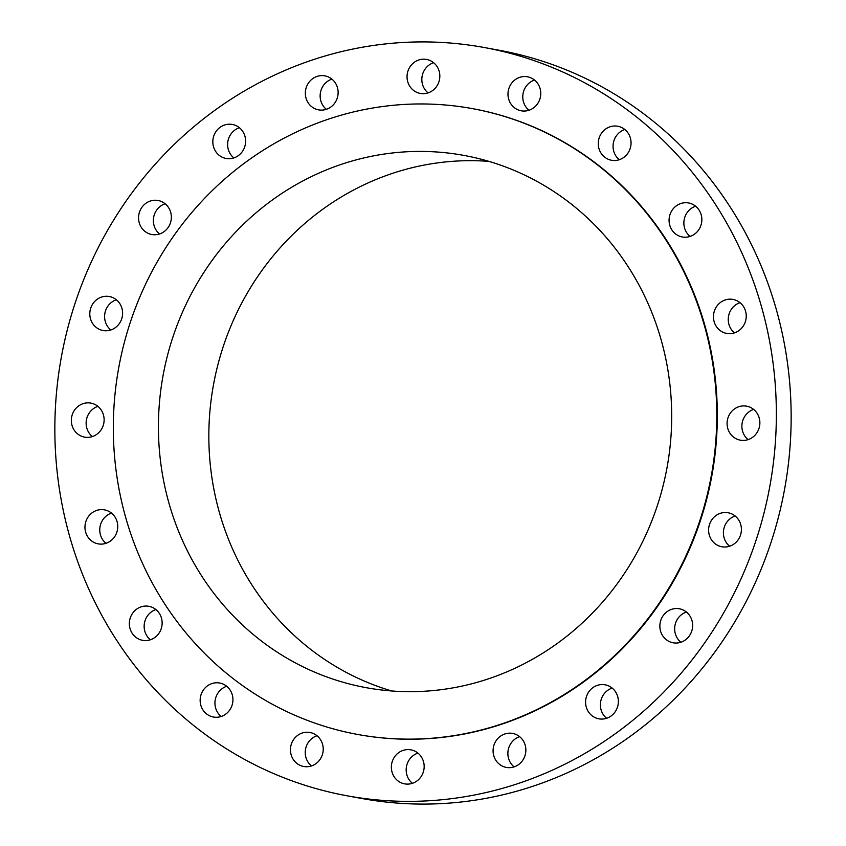 <?xml version="1.0" encoding="UTF-8"?>
<svg xmlns="http://www.w3.org/2000/svg" width="846" height="846" viewBox="0 0 846 846"><rect width="100%" height="100%" fill="white"/><g stroke="black" fill="none" stroke-linecap="round" stroke-linejoin="round"><path stroke-width="1.27" d="M138.554 217.422A17.29 16.37 -79.6 0 0 151.836 234.511A17.29 16.37 -79.6 0 0 171.347 217.581A17.29 16.37 -79.6 0 0 158.075 200.491A17.29 16.37 -79.6 0 0 138.554 217.422M159.577 233.961A17.29 16.37 100.4 0 1 153.359 220.14A17.29 16.37 100.4 0 1 165.118 203.759M212.832 141.388A17.29 16.37 -79.6 0 0 226.104 158.477A17.29 16.37 -79.6 0 0 245.615 141.546A17.29 16.37 -79.6 0 0 232.343 124.457A17.29 16.37 -79.6 0 0 212.832 141.388M233.845 157.927A17.29 16.37 100.4 0 1 227.627 144.106A17.29 16.37 100.4 0 1 239.386 127.725M305.343 92.785A17.29 16.37 -79.6 0 0 318.614 109.864A17.29 16.37 -79.6 0 0 338.125 92.933A17.29 16.37 -79.6 0 0 324.853 75.854A17.29 16.37 -79.6 0 0 305.343 92.785M326.366 109.324A17.29 16.37 100.4 0 1 320.137 95.503A17.29 16.37 100.4 0 1 331.907 79.112M407.042 76.362A17.29 16.37 -79.6 0 0 420.314 93.441A17.29 16.37 -79.6 0 0 439.825 76.51A17.29 16.37 -79.6 0 0 426.553 59.432A17.29 16.37 -79.6 0 0 407.042 76.362M428.065 92.891A17.29 16.37 100.4 0 1 421.837 79.069A17.29 16.37 100.4 0 1 433.607 62.689M507.981 93.726A17.29 16.37 -79.6 0 0 521.252 110.805A17.29 16.37 -79.6 0 0 540.763 93.874A17.29 16.37 -79.6 0 0 527.492 76.796A17.29 16.37 -79.6 0 0 507.981 93.726M528.993 110.266A17.29 16.37 100.4 0 1 522.775 96.444A17.29 16.37 100.4 0 1 534.535 80.053M598.259 143.186A17.29 16.37 -79.6 0 0 611.542 160.264A17.29 16.37 -79.6 0 0 631.053 143.334A17.29 16.37 -79.6 0 0 617.781 126.255A17.29 16.37 -79.6 0 0 598.259 143.186M619.283 159.725A17.29 16.37 100.4 0 1 613.064 145.903A17.29 16.37 100.4 0 1 624.824 129.512M669.07 219.897A17.29 16.37 -79.6 0 0 682.341 236.975A17.29 16.37 -79.6 0 0 701.852 220.045A17.29 16.37 -79.6 0 0 688.581 202.966A17.29 16.37 -79.6 0 0 669.07 219.897M690.082 236.425A17.29 16.37 100.4 0 1 683.864 222.604A17.29 16.37 100.4 0 1 695.634 206.223M713.453 316.341A17.29 16.37 -79.6 0 0 726.725 333.419A17.29 16.37 -79.6 0 0 746.235 316.499A17.29 16.37 -79.6 0 0 732.964 299.41A17.29 16.37 -79.6 0 0 713.453 316.341M734.476 332.88A17.29 16.37 100.4 0 1 728.247 319.058A17.29 16.37 100.4 0 1 740.017 302.667M727.084 423.095A17.29 16.37 -79.6 0 0 740.356 440.174A17.29 16.37 -79.6 0 0 759.867 423.243A17.29 16.37 -79.6 0 0 746.595 406.165A17.29 16.37 -79.6 0 0 727.084 423.095M748.097 439.624A17.29 16.37 100.4 0 1 741.879 425.802A17.29 16.37 100.4 0 1 753.638 409.422M708.61 529.691A17.29 16.37 -79.6 0 0 721.881 546.77A17.29 16.37 -79.6 0 0 741.403 529.839A17.29 16.37 -79.6 0 0 728.12 512.761A17.29 16.37 -79.6 0 0 708.61 529.691M729.633 546.23A17.29 16.37 100.4 0 1 723.404 532.409A17.29 16.37 100.4 0 1 735.174 516.018M659.859 625.712A17.29 16.37 -79.6 0 0 673.13 642.791A17.29 16.37 -79.6 0 0 692.641 625.86A17.29 16.37 -79.6 0 0 679.37 608.782A17.29 16.37 -79.6 0 0 659.859 625.712M680.882 642.241A17.29 16.37 100.4 0 1 674.653 628.419A17.29 16.37 100.4 0 1 686.423 612.039M585.591 701.746A17.29 16.37 -79.6 0 0 598.862 718.825A17.29 16.37 -79.6 0 0 618.373 701.894A17.29 16.37 -79.6 0 0 605.102 684.816A17.29 16.37 -79.6 0 0 585.591 701.746M606.614 718.275A17.29 16.37 100.4 0 1 600.385 704.454A17.29 16.37 100.4 0 1 612.155 688.073M493.081 750.349A17.29 16.37 -79.6 0 0 506.352 767.428A17.29 16.37 -79.6 0 0 525.863 750.497A17.29 16.37 -79.6 0 0 512.591 733.419A17.29 16.37 -79.6 0 0 493.081 750.349M514.093 766.888A17.29 16.37 100.4 0 1 507.875 753.067A17.29 16.37 100.4 0 1 519.634 736.676M391.37 766.772A17.29 16.37 -79.6 0 0 404.652 783.861A17.29 16.37 -79.6 0 0 424.163 766.931A17.29 16.37 -79.6 0 0 410.892 749.842A17.29 16.37 -79.6 0 0 391.37 766.772M412.393 783.311A17.29 16.37 100.4 0 1 406.175 769.49A17.29 16.37 100.4 0 1 417.935 753.109M290.442 749.408A17.29 16.37 -79.6 0 0 303.714 766.487A17.29 16.37 -79.6 0 0 323.225 749.556A17.29 16.37 -79.6 0 0 309.953 732.477A17.29 16.37 -79.6 0 0 290.442 749.408M311.465 765.947A17.29 16.37 100.4 0 1 305.237 752.126A17.29 16.37 100.4 0 1 317.007 735.734M200.153 699.949A17.29 16.37 -79.6 0 0 213.425 717.027A17.29 16.37 -79.6 0 0 232.936 700.097A17.29 16.37 -79.6 0 0 219.664 683.018A17.29 16.37 -79.6 0 0 200.153 699.949M221.176 716.488A17.29 16.37 100.4 0 1 214.947 702.666A17.29 16.37 100.4 0 1 226.717 686.275M129.353 623.238A17.29 16.37 -79.6 0 0 142.625 640.327A17.29 16.37 -79.6 0 0 162.136 623.396A17.29 16.37 -79.6 0 0 148.864 606.307A17.29 16.37 -79.6 0 0 129.353 623.238M150.366 639.777A17.29 16.37 100.4 0 1 144.148 625.955A17.29 16.37 100.4 0 1 155.918 609.575M84.96 526.794A17.29 16.37 -79.6 0 0 98.231 543.872A17.29 16.37 -79.6 0 0 117.753 526.942A17.29 16.37 -79.6 0 0 104.481 509.863A17.29 16.37 -79.6 0 0 84.96 526.794M105.983 543.333A17.29 16.37 100.4 0 1 99.765 529.501A17.29 16.37 100.4 0 1 111.524 513.12M89.803 313.443A17.29 16.37 -79.6 0 0 103.075 330.522A17.29 16.37 -79.6 0 0 122.596 313.591A17.29 16.37 -79.6 0 0 109.314 296.512A17.29 16.37 -79.6 0 0 89.803 313.443M110.826 329.982A17.29 16.37 100.4 0 1 104.597 316.161A17.29 16.37 100.4 0 1 116.367 299.77M71.339 420.039A17.29 16.37 -79.6 0 0 84.611 437.128A17.29 16.37 -79.6 0 0 104.121 420.198A17.29 16.37 -79.6 0 0 90.85 403.108A17.29 16.37 -79.6 0 0 71.339 420.039M92.362 436.578A17.29 16.37 100.4 0 1 86.133 422.757A17.29 16.37 100.4 0 1 97.903 406.376M346.955 795.769L361.76 798.487A380.372 360.079 -79.6 0 0 791.052 426.035A380.372 360.079 -79.6 0 0 499.045 50.231L484.24 47.513A380.372 360.079 -79.6 0 0 54.948 419.965A380.372 360.079 -79.6 0 0 346.955 795.769A380.372 360.079 -79.6 0 0 776.258 423.317A380.372 360.079 -79.6 0 0 484.24 47.513M357.647 734.455L358.186 734.55A318.128 301.165 -79.6 0 0 717.239 423.042A318.128 301.165 -79.6 0 0 473.009 108.732L472.459 108.637A318.128 301.165 -79.6 0 0 113.406 420.134A318.128 301.165 -79.6 0 0 357.647 734.455A318.128 301.165 -79.6 0 0 716.699 422.947A318.128 301.165 -79.6 0 0 472.459 108.637M158.498 420.346A270.583 256.148 -79.6 0 0 366.223 687.682A270.583 256.148 -79.6 0 0 671.618 422.736A270.583 256.148 -79.6 0 0 463.883 155.4A270.583 256.148 -79.6 0 0 158.498 420.346M488.851 161.364A270.583 256.148 -79.6 0 0 208.909 429.599A270.583 256.148 -79.6 0 0 391.677 690.971"/></g></svg>
